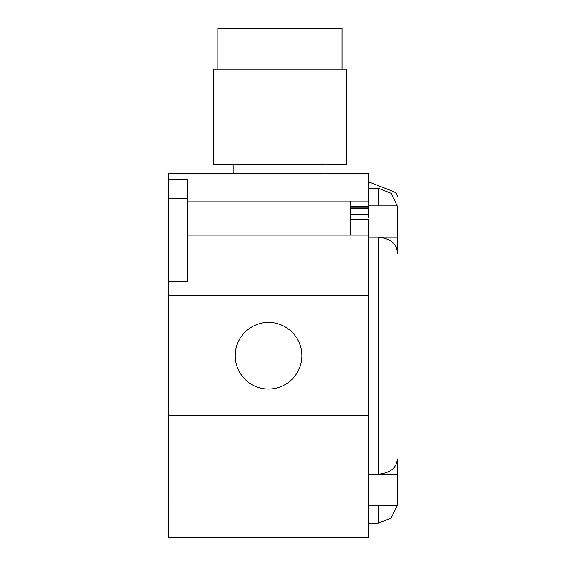 <?xml version="1.0" encoding="UTF-8"?>
<svg xmlns="http://www.w3.org/2000/svg" width="566" height="566" viewBox="0 0 566 566"><rect width="100%" height="100%" fill="white"/><g stroke="black" fill="none" stroke-linecap="round" stroke-linejoin="round"><path stroke-width="0.85" d="M397.212 196.289A7.874 5.568 0 0 0 393.108 191.4L368.664 181.969M368.664 205.819L397.212 205.819L397.212 252.019C396.497 243.316 390.151 238.371 378.18 237.196L368.664 237.196M397.212 253.526L397.212 252.019M368.664 474.237L378.18 474.237C390.151 473.063 396.497 468.117 397.212 459.415L397.212 505.622L368.664 505.622M350.389 208.437L350.389 214.295L368.664 214.295L368.664 208.437L350.389 208.437L350.389 201.192L187.82 201.192M350.389 219.389L368.664 219.389L368.664 235.109L350.389 235.109L350.389 214.295M350.389 218.052L368.664 218.052L368.664 214.295M350.389 207.128L368.664 207.128L368.664 208.437M350.389 206.661L368.664 206.661L368.664 201.192L350.389 201.192M368.664 501.03L168.788 501.03L168.788 537.7L368.664 537.7L368.664 235.109M368.664 295.756L168.788 295.756L168.788 281.245L187.82 281.245L187.82 179.521L168.788 179.521L168.788 173.734L368.664 173.734L368.664 201.192M168.788 501.03L168.788 295.756M168.788 415.677L368.664 415.677M235.223 355.717A33.316 33.316 0 0 1 285.186 326.865A33.316 33.316 0 0 1 285.186 384.569A33.316 33.316 0 0 1 235.223 355.717M350.389 235.109L187.82 235.109M397.212 237.196L378.18 237.196L378.18 474.237L397.212 474.237M217.896 69.038L217.896 28.3L342.013 28.3L342.013 69.038M279.958 164.218L213.325 164.218L213.325 69.038L346.583 69.038L346.583 164.218L279.958 164.218M168.788 179.521L168.788 281.245M368.664 188.202L378.18 188.202L378.18 205.819M378.18 505.622L378.18 523.232L368.664 523.232M168.788 198.553L187.82 198.553M378.18 523.232L391.127 518.152L397.162 505.622M378.18 188.202L391.127 193.282L397.162 205.819M326.009 173.734L326.009 164.218M233.9 173.734L233.9 164.218"/></g></svg>
